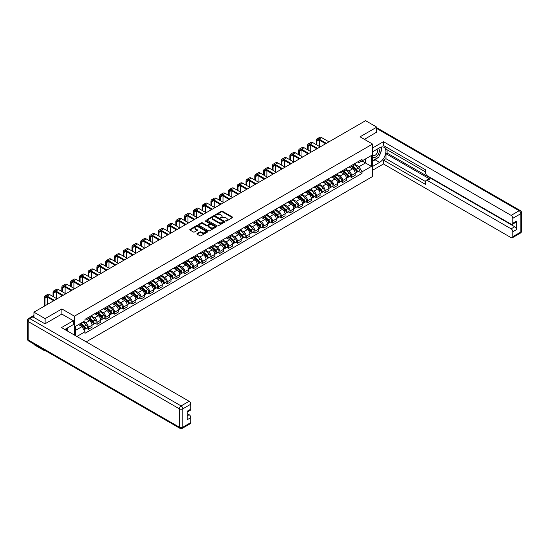 <?xml version="1.0" encoding="UTF-8"?>
<svg xmlns="http://www.w3.org/2000/svg" width="549" height="549" viewBox="0 0 549 549"><rect width="100%" height="100%" fill="white"/><g stroke="black" fill="none" stroke-linecap="round" stroke-linejoin="round"><path stroke-width="0.82" d="M225.763 221.048L226.538 221.048L232.399 217.658A0.782 0.453 0 0 0 232.399 217.02L222.462 211.283A0.782 0.453 0 0 0 221.364 211.283L215.496 214.673L215.496 215.119L217.027 214.68A2.498 1.441 0 0 1 220.561 214.68L221.391 215.16A2.498 1.441 0 0 1 222.119 216.176A2.498 1.441 0 0 1 221.391 217.198L220.629 218.083L222.16 217.644A2.498 1.441 0 0 1 225.694 217.644L226.524 218.125A2.498 1.441 0 0 1 227.252 219.14A2.498 1.441 0 0 1 226.524 220.163L225.763 221.048L225.763 220.602M197.132 233.531A0.782 0.453 0 0 0 197.132 234.169L199.918 235.775A0.782 0.453 0 0 0 201.023 235.775L207.536 232.014A0.782 0.453 0 0 0 207.536 231.376L197.599 225.639A0.782 0.453 0 0 0 196.494 225.639L189.981 229.4A0.782 0.453 0 0 0 189.981 230.038L193.351 231.98A0.782 0.453 0 0 0 194.456 231.98L197.242 230.374A0.782 0.453 0 0 0 197.242 229.736L195.574 228.775A2.086 1.208 0 0 1 194.957 227.917A2.086 1.208 0 0 1 196.247 226.806A2.086 1.208 0 0 1 198.525 227.066L205.065 230.841A2.086 1.208 0 0 1 205.676 231.699A2.086 1.208 0 0 1 204.386 232.81A2.086 1.208 0 0 1 202.114 232.55L201.023 231.918A0.782 0.453 0 0 0 199.918 231.918L197.132 233.531L197.132 234.169L199.918 232.57L199.918 231.918M74.431 316.19L61.886 308.95L45.128 318.626L33.942 312.168L365.593 120.684L376.786 127.148L360.027 136.825L372.565 144.058L74.431 316.19L74.431 335.055M217.081 225.865A0.782 0.453 0 0 0 218.186 225.865L224.699 222.105A0.782 0.453 0 0 0 224.699 221.467L214.762 215.73A0.782 0.453 0 0 0 213.664 215.73L207.151 219.49A0.782 0.453 0 0 0 207.151 220.128L217.081 225.865M205.463 221.165L206.019 221.24L206.019 220.588L216.121 226.421A0.782 0.453 0 0 1 216.121 227.06L209.601 230.82A0.782 0.453 0 0 1 208.503 230.82L198.566 225.083L201.353 223.484L201.353 222.839L198.566 224.445A0.782 0.453 0 0 0 198.566 225.083L198.566 224.445M201.353 223.484A0.782 0.453 0 0 1 202.457 223.484L202.457 222.839A0.782 0.453 0 0 0 201.353 222.839M202.457 222.839L206.486 225.165A0.782 0.453 0 0 0 207.591 225.165L209.437 224.095A0.782 0.453 0 0 0 209.437 223.457L205.244 221.034L206.019 220.588M45.128 350.502L45.128 351.092L33.942 344.628L33.942 344.045M86.207 341.855L372.565 176.524L372.565 144.058M45.128 351.092L45.642 350.797M45.128 318.626L45.128 323.725M33.942 312.168L33.942 317.459M31.622 316.759A1.592 0.92 -120 0 0 31.403 316.828A1.592 0.92 -120 0 0 31.231 316.979M376.786 132.24L376.786 127.148M351.484 165.489A3.658 2.114 60 0 1 350.722 167.129L354.434 164.988A3.658 2.114 -120 0 0 355.189 163.348M346.213 169.428L348.896 170.972A3.658 2.114 60 0 1 351.484 175.454L355.189 173.312A3.658 2.114 -120 0 0 352.609 168.831L349.946 167.301M355.189 173.312L355.189 175.296L351.484 177.437L349.699 176.407M350.722 167.129A3.658 2.114 60 0 1 348.924 166.965M351.484 175.454L351.484 177.437M342.706 170.554A3.658 2.114 60 0 1 341.952 172.194L345.664 170.053A3.658 2.114 -120 0 0 346.419 168.413M340.929 181.472L342.706 182.501L346.419 180.36L346.419 178.377A3.658 2.114 -120 0 0 343.832 173.896L341.176 172.365M341.952 172.194A3.658 2.114 60 0 1 340.154 172.029M337.443 174.493L340.119 176.037A3.658 2.114 60 0 1 342.706 180.518L342.706 182.501M333.936 175.618A3.658 2.114 60 0 1 333.181 177.258L336.894 175.117A3.658 2.114 -120 0 0 337.649 173.477M332.159 186.536L333.936 187.566L337.649 185.425L337.649 183.441A3.658 2.114 -120 0 0 335.062 178.96L332.406 177.43M333.181 177.258A3.658 2.114 60 0 1 331.376 177.094M328.673 179.557L331.349 181.101A3.658 2.114 60 0 1 333.936 185.583L333.936 187.566M325.166 180.683A3.658 2.114 60 0 1 324.404 182.323L328.117 180.182A3.658 2.114 -120 0 0 328.878 178.542M323.388 191.601L325.166 192.63L328.878 190.489L328.878 188.506A3.658 2.114 -120 0 0 326.291 184.025L323.636 182.494M324.404 182.323A3.658 2.114 60 0 1 322.606 182.158M319.895 184.622L322.579 186.166A3.658 2.114 60 0 1 325.166 190.647L325.166 192.63M316.396 185.747A3.658 2.114 60 0 1 315.634 187.387L319.346 185.246A3.658 2.114 -120 0 0 320.101 183.606M314.611 196.666L316.396 197.695L320.101 195.554L320.101 193.571A3.658 2.114 -120 0 0 317.514 189.089L314.858 187.559M315.634 187.387A3.658 2.114 60 0 1 313.836 187.223M311.125 189.686L313.808 191.23A3.658 2.114 60 0 1 316.396 195.712L316.396 197.695M307.618 190.812A3.658 2.114 60 0 1 306.864 192.452L310.576 190.311A3.658 2.114 -120 0 0 311.331 188.671M305.841 201.73L307.618 202.759L311.331 200.618L311.331 198.635A3.658 2.114 -120 0 0 308.744 194.154L306.088 192.624M306.864 192.452A3.658 2.114 60 0 1 305.059 192.287M302.355 194.751L305.031 196.295A3.658 2.114 60 0 1 307.618 200.776L307.618 202.759M298.848 195.876A3.658 2.114 60 0 1 298.093 197.516L301.799 195.375A3.658 2.114 -120 0 0 302.561 193.735M297.071 206.795L298.848 207.824L302.561 205.683L302.561 203.7A3.658 2.114 -120 0 0 299.974 199.218L297.318 197.688M298.093 197.516A3.658 2.114 60 0 1 296.288 197.352M293.585 199.815L296.261 201.359A3.658 2.114 60 0 1 298.848 205.841L298.848 207.824M290.078 200.941A3.658 2.114 60 0 1 289.316 202.581L293.029 200.44A3.658 2.114 -120 0 0 293.79 198.8M288.294 211.859L290.078 212.888L293.79 210.747L293.79 208.764A3.658 2.114 -120 0 0 291.203 204.283L288.548 202.753M289.316 202.581A3.658 2.114 60 0 1 287.518 202.416M284.807 204.88L287.491 206.424A3.658 2.114 60 0 1 290.078 210.905L290.078 212.888M281.301 206.005A3.658 2.114 60 0 1 280.546 207.646L284.258 205.504A3.658 2.114 -120 0 0 285.013 203.864M279.523 216.924L281.301 217.953L285.013 215.812L285.013 213.829A3.658 2.114 -120 0 0 282.426 209.347L279.77 207.817M280.546 207.646A3.658 2.114 60 0 1 278.748 207.481M276.037 209.944L278.72 211.489A3.658 2.114 60 0 1 281.301 215.97L281.301 217.953M272.53 211.07A3.658 2.114 60 0 1 271.776 212.71L275.488 210.569A3.658 2.114 -120 0 0 276.243 208.929M270.753 221.988L272.53 223.018L276.243 220.876L276.243 218.893A3.658 2.114 -120 0 0 273.656 214.412L271 212.882M271.776 212.71A3.658 2.114 60 0 1 269.971 212.545M267.267 215.009L269.943 216.553A3.658 2.114 60 0 1 272.53 221.034L272.53 223.018M263.76 216.134A3.658 2.114 60 0 1 263.005 217.775L266.711 215.633A3.658 2.114 -120 0 0 267.473 213.993M261.983 227.053L263.76 228.082L267.473 225.941L267.473 223.958A3.658 2.114 -120 0 0 264.886 219.476L262.23 217.946M263.005 217.775A3.658 2.114 60 0 1 261.2 217.61M258.49 220.074L261.173 221.618A3.658 2.114 60 0 1 263.76 226.099L263.76 228.082M254.99 221.199A3.658 2.114 60 0 1 254.228 222.839L257.941 220.698A3.658 2.114 -120 0 0 258.696 219.058M253.206 232.117L254.99 233.147L258.696 231.005L258.696 229.022A3.658 2.114 -120 0 0 256.115 224.541L253.453 223.011M254.228 222.839A3.658 2.114 60 0 1 252.43 222.674M249.72 225.138L252.403 226.682A3.658 2.114 60 0 1 254.99 231.163L254.99 233.147M246.213 226.263A3.658 2.114 60 0 1 245.458 227.904L249.171 225.763A3.658 2.114 -120 0 0 249.925 224.122M244.435 237.182L246.213 238.211L249.925 236.07L249.925 234.087A3.658 2.114 -120 0 0 247.338 229.606L244.682 228.075M245.458 227.904A3.658 2.114 60 0 1 243.66 227.739M240.949 230.203L243.626 231.747A3.658 2.114 60 0 1 246.213 236.228L246.213 238.211M237.442 231.328A3.658 2.114 60 0 1 236.688 232.968L240.4 230.827A3.658 2.114 -120 0 0 241.155 229.187M235.665 242.246L237.442 243.276L241.155 241.135L241.155 239.151A3.658 2.114 -120 0 0 238.568 234.67L235.912 233.14M236.688 232.968A3.658 2.114 60 0 1 234.883 232.803M232.179 235.267L234.855 236.811A3.658 2.114 60 0 1 237.442 241.292L237.442 243.276M228.672 236.393A3.658 2.114 60 0 1 227.91 238.033L231.623 235.892A3.658 2.114 -120 0 0 232.385 234.251M226.895 247.311L228.672 248.34L232.385 246.199L232.385 244.216A3.658 2.114 -120 0 0 229.798 239.735L227.142 238.204M227.91 238.033A3.658 2.114 60 0 1 226.113 237.868M223.402 240.332L226.085 241.876A3.658 2.114 60 0 1 228.672 246.357L228.672 248.34M219.902 241.457A3.658 2.114 60 0 1 219.14 243.097L222.853 240.956A3.658 2.114 -120 0 0 223.608 239.316M218.118 252.375L219.902 253.405L223.608 251.264L223.608 249.28A3.658 2.114 -120 0 0 221.021 244.799L218.365 243.269M219.14 243.097A3.658 2.114 60 0 1 217.342 242.933M214.632 245.396L217.315 246.94A3.658 2.114 60 0 1 219.902 251.421L219.902 253.405M211.125 246.522A3.658 2.114 60 0 1 210.37 248.162L214.083 246.021A3.658 2.114 -120 0 0 214.837 244.38M209.347 257.44L211.125 258.469L214.837 256.328L214.837 254.345A3.658 2.114 -120 0 0 212.25 249.864L209.594 248.333M210.37 248.162A3.658 2.114 60 0 1 208.565 247.997M205.861 250.461L208.538 252.005A3.658 2.114 60 0 1 211.125 256.486L211.125 258.469M202.355 251.586A3.658 2.114 60 0 1 201.6 253.226L205.305 251.085A3.658 2.114 -120 0 0 206.067 249.445M200.577 262.504L202.355 263.534L206.067 261.393L206.067 259.409A3.658 2.114 -120 0 0 203.48 254.928L200.824 253.398M201.6 253.226A3.658 2.114 60 0 1 199.795 253.062M197.084 255.525L199.767 257.069A3.658 2.114 60 0 1 202.355 261.55L202.355 263.534M193.584 256.651A3.658 2.114 60 0 1 192.823 258.291L196.535 256.15A3.658 2.114 -120 0 0 197.297 254.51M191.8 267.569L193.584 268.598L197.297 266.457L197.297 264.474A3.658 2.114 -120 0 0 194.71 259.993L192.054 258.462M192.823 258.291A3.658 2.114 60 0 1 191.025 258.126M188.314 260.59L190.997 262.134A3.658 2.114 60 0 1 193.584 266.615L193.584 268.598M184.807 261.715A3.658 2.114 60 0 1 184.052 263.355L187.765 261.214A3.658 2.114 -120 0 0 188.52 259.574M183.03 272.633L184.807 273.663L188.52 271.522L188.52 269.538A3.658 2.114 -120 0 0 185.933 265.057L183.277 263.527M184.052 263.355A3.658 2.114 60 0 1 182.254 263.191M179.544 265.654L182.227 267.198A3.658 2.114 60 0 1 184.807 271.68L184.807 273.663M176.037 266.78A3.658 2.114 60 0 1 175.282 268.42L178.995 266.279A3.658 2.114 -120 0 0 179.749 264.639M174.259 277.698L176.037 278.727L179.749 276.586L179.749 274.603A3.658 2.114 -120 0 0 177.162 270.122L174.507 268.591M175.282 268.42A3.658 2.114 60 0 1 173.477 268.255M170.773 270.719L173.45 272.263A3.658 2.114 60 0 1 176.037 276.744L176.037 278.727M167.267 271.844A3.658 2.114 60 0 1 166.512 273.484L170.217 271.343A3.658 2.114 -120 0 0 170.979 269.703M165.489 282.762L167.267 283.792L170.979 281.651L170.979 279.667A3.658 2.114 -120 0 0 168.392 275.186L165.736 273.656M166.512 273.484A3.658 2.114 60 0 1 164.707 273.32M161.996 275.783L164.679 277.327A3.658 2.114 60 0 1 167.267 281.809L167.267 283.792M158.496 276.909A3.658 2.114 60 0 1 157.735 278.549L161.447 276.408A3.658 2.114 -120 0 0 162.202 274.768M156.712 287.827L158.496 288.856L162.202 286.715L162.202 284.732A3.658 2.114 -120 0 0 159.622 280.251L156.959 278.72M157.735 278.549A3.658 2.114 60 0 1 155.937 278.384M153.226 280.848L155.909 282.392A3.658 2.114 60 0 1 158.496 286.873L158.496 288.856M149.719 281.973A3.658 2.114 60 0 1 148.964 283.613L152.677 281.472A3.658 2.114 -120 0 0 153.432 279.832M147.942 292.892L149.719 293.921L153.432 291.78L153.432 289.797A3.658 2.114 -120 0 0 150.845 285.315L148.189 283.785M148.964 283.613A3.658 2.114 60 0 1 147.166 283.449M144.456 285.912L147.132 287.456A3.658 2.114 60 0 1 149.719 291.938L149.719 293.921M140.949 287.038A3.658 2.114 60 0 1 140.194 288.678L143.907 286.537A3.658 2.114 -120 0 0 144.662 284.897M139.172 297.956L140.949 298.985L144.662 296.844L144.662 294.861A3.658 2.114 -120 0 0 142.074 290.38L139.419 288.849M140.194 288.678A3.658 2.114 60 0 1 138.389 288.513M135.685 290.977L138.362 292.521A3.658 2.114 60 0 1 140.949 297.002L140.949 298.985M132.179 292.102A3.658 2.114 60 0 1 131.417 293.742L135.129 291.601A3.658 2.114 -120 0 0 135.891 289.961M130.401 303.021L132.179 304.05L135.891 301.909L135.891 299.926A3.658 2.114 -120 0 0 133.304 295.444L130.648 293.914M131.417 293.742A3.658 2.114 60 0 1 129.619 293.578M126.908 296.041L129.591 297.585A3.658 2.114 60 0 1 132.179 302.067L132.179 304.05M123.408 297.167A3.658 2.114 60 0 1 122.647 298.807L126.359 296.666A3.658 2.114 -120 0 0 127.114 295.026M121.624 308.085L123.408 309.114L127.114 306.973L127.114 304.99A3.658 2.114 -120 0 0 124.527 300.509L121.871 298.979M122.647 298.807A3.658 2.114 60 0 1 120.849 298.642M118.138 301.106L120.821 302.65A3.658 2.114 60 0 1 123.408 307.131L123.408 309.114M114.631 302.231A3.658 2.114 60 0 1 113.876 303.872L117.589 301.73A3.658 2.114 -120 0 0 118.344 300.09M112.854 313.15L114.631 314.179L118.344 312.038L118.344 310.055A3.658 2.114 -120 0 0 115.757 305.573L113.101 304.043M113.876 303.872A3.658 2.114 60 0 1 112.071 303.707M109.368 306.17L112.044 307.714A3.658 2.114 60 0 1 114.631 312.196L114.631 314.179M105.861 307.296A3.658 2.114 60 0 1 105.106 308.936L108.812 306.795A3.658 2.114 -120 0 0 109.574 305.155M104.084 318.214L105.861 319.243L109.574 317.102L109.574 315.119A3.658 2.114 -120 0 0 106.986 310.638L104.331 309.108M105.106 308.936A3.658 2.114 60 0 1 103.301 308.771M100.591 311.235L103.274 312.779A3.658 2.114 60 0 1 105.861 317.26L105.861 319.243M97.091 312.36A3.658 2.114 60 0 1 96.329 314.001L100.042 311.859A3.658 2.114 -120 0 0 100.803 310.219M95.306 323.279L97.091 324.308L100.803 322.167L100.803 320.184A3.658 2.114 -120 0 0 98.216 315.702L95.56 314.172M96.329 314.001A3.658 2.114 60 0 1 94.531 313.836M91.82 316.299L94.503 317.844A3.658 2.114 60 0 1 97.091 322.325L97.091 324.308M88.314 317.425A3.658 2.114 60 0 1 87.559 319.065L91.271 316.924A3.658 2.114 -120 0 0 92.026 315.284M86.536 328.343L88.314 329.373L92.026 327.231L92.026 325.248A3.658 2.114 -120 0 0 89.439 320.767L86.783 319.237M87.559 319.065A3.658 2.114 60 0 1 85.761 318.9M83.592 321.68L85.733 322.908A3.658 2.114 60 0 1 88.314 327.389L88.314 329.373M357.694 161.9L359.019 162.662L371.447 155.491L365.483 158.929L365.483 162.957L359.019 166.69L354.983 164.364M75.549 335.7L75.549 326.319L84.999 320.863L84.999 319.34L361.997 159.416L361.997 160.946L371.447 166.395L361.997 171.851L359.019 166.69M371.447 155.491L371.447 166.395M75.549 330.347L82.021 326.614L84.999 331.774L84.999 333.298L361.997 173.374L361.997 171.851M84.999 331.774L76.874 336.468M61.886 308.95L61.886 314.11M82.021 326.614L78.534 324.596M358.476 171.343L361.997 173.374M225.982 221.123L226.524 220.808A2.498 1.441 0 0 0 227.252 219.792L227.252 219.14M222.119 216.176L222.119 216.828A2.498 1.441 0 0 1 221.391 217.843L220.849 218.159M232.392 217.665L222.462 211.935A0.782 0.453 0 0 0 221.364 211.935L215.716 215.194M224.692 222.112L214.762 216.381A0.782 0.453 0 0 0 213.664 216.381L207.158 220.135M223.319 222.009L223.319 221.563L214.597 216.526L213.026 216.992A2.498 1.441 0 0 0 212.298 218.008A2.498 1.441 0 0 0 213.026 219.03L218.989 222.469A2.498 1.441 0 0 0 222.523 222.469L223.319 222.009L223.319 222.661L223.477 221.789M212.298 218.008L212.298 218.66A2.498 1.441 0 0 0 213.026 219.675L213.026 219.03M223.319 222.661L222.523 223.12A2.498 1.441 0 0 1 218.989 223.12L213.026 219.675M202.457 223.484L206.486 225.811A0.782 0.453 0 0 0 207.591 225.811L209.437 224.747A0.782 0.453 0 0 0 209.67 224.424L209.67 223.779M206.019 221.24L216.107 227.066M210.665 227.581A2.086 1.208 0 0 0 212.943 227.842A2.086 1.208 0 0 0 214.234 226.723A2.086 1.208 0 0 0 213.623 225.872L211.317 224.541A0.782 0.453 0 0 0 210.212 224.541L208.359 225.612A0.782 0.453 0 0 0 208.359 226.25L210.665 227.581L210.665 228.226A2.086 1.208 0 0 0 212.943 228.487A2.086 1.208 0 0 0 214.234 227.375L214.234 226.723M208.133 225.927L208.133 226.579A0.782 0.453 0 0 0 208.359 226.895L208.359 226.25M210.665 228.226L208.359 226.895M205.676 231.699L205.676 232.344A2.086 1.208 0 0 1 204.386 233.462A2.086 1.208 0 0 1 202.114 233.201L201.023 232.57A0.782 0.453 0 0 0 199.918 232.57M194.957 227.917L194.957 228.569A2.086 1.208 0 0 0 195.574 229.42L195.574 228.775M197.242 229.736L197.242 230.374L195.574 229.42M207.536 231.376L207.536 232.014L197.599 226.291A0.782 0.453 0 0 0 196.494 226.291L189.995 230.045L189.981 229.4M351.737 166.546L355.313 169.737A1.99 1.146 60 0 1 355.93 172.811L355.189 173.237M351.827 166.628L353.515 167.603M352.094 166.34L356.075 169.888A0.954 0.549 60 0 1 356.37 171.363A0.954 0.549 60 0 1 356.287 171.398M352.691 165.997L356.267 169.181A1.99 1.146 60 0 1 356.891 172.256A1.99 1.146 60 0 1 356.287 172.324M354.681 164.796L358.291 168.015A1.99 1.146 60 0 1 358.916 171.089L356.891 172.256M316.924 145.018L316.924 141.155A2.985 1.722 60 0 1 317.542 139.789A2.985 1.722 60 0 1 319.038 139.94L325.639 143.756M328.961 141.834L321.625 137.6A4.015 2.32 -120 0 0 319.614 137.401L317.027 138.897A4.015 2.32 -120 0 0 316.197 140.736L316.197 144.6M326.374 143.33L319.038 139.096A4.015 2.32 -120 0 0 317.027 138.897M316.197 148.429L316.197 149.204M319.511 146.514L319.511 140.215M342.96 171.611L346.536 174.802A1.99 1.146 60 0 1 347.16 177.876L346.419 178.301M343.056 171.693L344.738 172.667M343.324 171.405L347.304 174.953A0.954 0.549 60 0 1 347.599 176.428A0.954 0.549 60 0 1 347.51 176.462M343.921 171.062L347.496 174.246A1.99 1.146 60 0 1 348.114 177.32A1.99 1.146 60 0 1 347.517 177.389M345.911 169.861L349.521 173.079A1.99 1.146 60 0 1 350.138 176.154L348.114 177.32M334.19 176.675L337.765 179.866A1.99 1.146 60 0 1 338.39 182.941L337.649 183.366M334.286 176.757L335.967 177.732M334.554 176.469L338.527 180.017A0.954 0.549 60 0 1 338.829 181.493A0.954 0.549 60 0 1 338.74 181.527M335.144 176.126L338.719 179.31A1.99 1.146 60 0 1 339.344 182.385A1.99 1.146 60 0 1 338.747 182.453M337.141 174.925L340.744 178.144A1.99 1.146 60 0 1 341.368 181.218L339.344 182.385M372.565 151.819L379.599 147.763A8.949 5.167 120 0 1 384.074 147.317A8.949 5.167 120 0 1 385.439 154.489A8.949 5.167 120 0 1 379.599 162.374L372.565 166.429M372.565 170.259L383.476 163.966L383.476 160.13L425.653 184.478L425.653 181.431A2.388 1.379 -120 0 1 426.148 180.34A2.388 1.379 -120 0 1 427.335 180.456L511.126 228.83L514.722 226.751A2.388 1.379 60 0 1 516.41 229.674L516.41 221.165A2.388 1.379 60 0 1 515.916 222.256L512.313 224.335A2.388 1.379 -120 0 0 512.807 223.244L512.807 218.31A2.388 1.379 -120 0 0 511.126 215.386L519.162 210.747L376.786 128.541M387.079 149.74L387.079 153.054L385.954 153.706L385.954 158.702L383.476 160.13M385.954 146.954L385.954 149.095L425.653 172.015M512.313 224.335A2.388 1.379 -120 0 1 511.126 224.218L427.335 175.845A2.388 1.379 -120 0 1 425.653 172.921L425.653 169.867L383.476 145.519L383.476 141.69L511.126 215.386M372.565 147.99L383.476 141.69M383.476 163.966L511.126 237.655A2.388 1.379 -120 0 0 512.313 237.779A2.388 1.379 -120 0 0 512.807 236.681L512.807 231.747A2.388 1.379 -120 0 0 511.126 228.83M376.786 132.048L364.44 139.371M385.954 153.706L429.812 179.029L427.335 180.456M387.079 153.054L514.722 226.751M385.954 158.702L425.653 181.623M426.148 180.34L428.618 178.905A2.388 1.379 60 0 1 429.812 179.029M372.565 161.303L375.152 159.807A8.949 5.167 120 0 0 377.637 157.789M379.407 155.449A8.949 5.167 120 0 0 381.335 150.488M381.48 148.882A8.949 5.167 120 0 0 381.26 147.057M32.871 316.842L29.838 318.592A2.388 1.379 -120 0 0 28.644 318.475L31.677 316.725A2.388 1.379 60 0 1 32.871 316.842L44.963 323.821L61.831 314.083L73.36 320.733L73.36 324.569L65.372 329.18A8.949 5.167 120 0 0 64.837 329.517M73.36 320.733L61.495 327.588L189.137 401.285A2.388 1.379 60 0 1 190.826 404.201L190.826 409.135A2.388 1.379 60 0 1 190.331 410.233L187.23 412.024M67.232 330.258L67.232 328.103M187.23 415.826L189.137 414.721A2.388 1.379 60 0 1 190.826 417.645L190.826 422.579A2.388 1.379 60 0 1 190.331 423.67L182.289 428.316A2.388 1.379 -120 0 0 182.783 427.225L190.826 422.579M190.826 409.135L187.23 411.215L187.23 419.724L190.826 417.645M189.137 414.721L187.23 413.617M372.565 156.788A5.167 2.985 120 0 0 376.676 156.341A5.167 2.985 120 0 0 379.373 150.714A5.167 2.985 120 0 0 378.433 148.436M373.004 151.572A5.167 2.985 120 0 0 372.565 152.505M372.565 154.228A3.541 2.045 120 0 0 373.279 155.504A3.541 2.045 120 0 0 376.01 154.557A3.541 2.045 120 0 0 377.554 150.996A3.541 2.045 120 0 0 376.82 149.376A3.541 2.045 120 0 0 376.813 149.369M373.293 151.4A3.541 2.045 120 0 0 372.565 153.521M380.409 147.358L381.788 149.321L378.755 157.144L372.682 160.651M66.155 328.727L67.452 331.026M308.154 150.083L308.154 146.219A2.985 1.722 60 0 1 308.771 144.854A2.985 1.722 60 0 1 310.26 145.005L316.869 148.82M320.191 146.899L312.848 142.665A4.015 2.32 -120 0 0 310.844 142.465L308.257 143.962A4.015 2.32 -120 0 0 307.426 145.801L307.426 149.664M317.603 148.395L310.26 144.161A4.015 2.32 -120 0 0 308.257 143.962M307.426 153.494L307.426 154.269M310.741 151.579L310.741 145.279M299.383 155.147L299.383 151.284A2.985 1.722 60 0 1 300.001 149.918A2.985 1.722 60 0 1 301.49 150.069L308.099 153.885M311.413 151.963L304.077 147.729A4.015 2.32 -120 0 0 302.067 147.53L299.486 149.026A4.015 2.32 -120 0 0 298.649 150.865L298.649 154.729M308.826 153.459L301.49 149.225A4.015 2.32 -120 0 0 299.486 149.026M298.649 158.558L298.649 159.334M301.971 156.643L301.971 150.344M325.42 181.74L328.995 184.931A1.99 1.146 60 0 1 329.62 188.005L328.878 188.431M325.516 181.822L327.197 182.796M325.777 181.534L329.757 185.082A0.954 0.549 60 0 1 330.059 186.557A0.954 0.549 60 0 1 329.97 186.591M326.374 181.191L329.949 184.375A1.99 1.146 60 0 1 330.573 187.449A1.99 1.146 60 0 1 329.97 187.518M328.371 179.99L331.973 183.208A1.99 1.146 60 0 1 332.598 186.283L330.573 187.449M316.649 186.804L320.218 189.995A1.99 1.146 60 0 1 320.842 193.07L320.101 193.495M316.739 186.886L318.427 187.861M317.006 186.598L320.987 190.146A0.954 0.549 60 0 1 321.282 191.622A0.954 0.549 60 0 1 321.199 191.656M317.603 186.255L321.179 189.439A1.99 1.146 60 0 1 321.803 192.514A1.99 1.146 60 0 1 321.199 192.582M319.593 185.054L323.203 188.273A1.99 1.146 60 0 1 323.828 191.347L321.803 192.514M307.872 191.869L311.448 195.06A1.99 1.146 60 0 1 312.072 198.134L311.331 198.56M307.968 191.951L309.65 192.925M308.236 191.663L312.209 195.211A0.954 0.549 60 0 1 312.511 196.686A0.954 0.549 60 0 1 312.422 196.72M308.833 191.32L312.402 194.504A1.99 1.146 60 0 1 313.026 197.578A1.99 1.146 60 0 1 312.429 197.647M310.823 190.119L314.426 193.337A1.99 1.146 60 0 1 315.051 196.412L313.026 197.578M290.613 160.212L290.613 156.348A2.985 1.722 60 0 1 291.231 154.983A2.985 1.722 60 0 1 292.72 155.134L299.329 158.949M302.643 157.028L295.307 152.794A4.015 2.32 -120 0 0 293.296 152.595L290.709 154.091A4.015 2.32 -120 0 0 289.879 155.93L289.879 159.793M300.056 158.524L292.72 154.29A4.015 2.32 -120 0 0 290.709 154.091M289.879 163.623L289.879 164.398M293.2 161.708L293.2 155.408M281.836 165.276L281.836 161.413A2.985 1.722 60 0 1 282.454 160.047A2.985 1.722 60 0 1 283.95 160.198L290.551 164.014M293.873 162.092L286.537 157.858A4.015 2.32 -120 0 0 284.526 157.659L281.939 159.155A4.015 2.32 -120 0 0 281.109 160.994L281.109 164.858M291.286 163.588L283.95 159.354A4.015 2.32 -120 0 0 281.939 159.155M281.109 168.687L281.109 169.463M284.423 166.772L284.423 160.473M273.066 170.341L273.066 166.477A2.985 1.722 60 0 1 273.683 165.112A2.985 1.722 60 0 1 275.173 165.263L281.781 169.078M285.103 167.157L277.76 162.923A4.015 2.32 -120 0 0 275.756 162.724L273.169 164.22A4.015 2.32 -120 0 0 272.338 166.059L272.338 169.922M282.515 168.653L275.173 164.419A4.015 2.32 -120 0 0 273.169 164.22M272.338 173.752L272.338 174.527M275.653 171.837L275.653 165.537M299.102 196.933L302.677 200.124A1.99 1.146 60 0 1 303.302 203.199L302.561 203.624M299.198 197.016L300.879 197.99M299.466 196.727L303.439 200.275A0.954 0.549 60 0 1 303.741 201.751A0.954 0.549 60 0 1 303.652 201.785M300.056 196.384L303.631 199.568A1.99 1.146 60 0 1 304.256 202.643A1.99 1.146 60 0 1 303.659 202.711M302.053 195.183L305.656 198.402A1.99 1.146 60 0 1 306.28 201.476L304.256 202.643M264.295 175.405L264.295 171.542A2.985 1.722 60 0 1 264.913 170.176A2.985 1.722 60 0 1 266.402 170.327L273.011 174.143M276.325 172.221L268.989 167.987A4.015 2.32 -120 0 0 266.979 167.788L264.392 169.284A4.015 2.32 -120 0 0 263.561 171.123L263.561 174.987M273.738 173.717L266.402 169.483A4.015 2.32 -120 0 0 264.392 169.284M263.561 178.816L263.561 179.592M266.883 176.902L266.883 170.602M290.332 201.998L293.907 205.189A1.99 1.146 60 0 1 294.532 208.263L293.784 208.689M290.428 202.08L292.109 203.055M290.689 201.792L294.669 205.34A0.954 0.549 60 0 1 294.971 206.815A0.954 0.549 60 0 1 294.882 206.849M291.286 201.449L294.861 204.633A1.99 1.146 60 0 1 295.486 207.707A1.99 1.146 60 0 1 294.882 207.776M293.276 200.248L296.885 203.466A1.99 1.146 60 0 1 297.51 206.541L295.486 207.707M255.525 180.47L255.525 176.606A2.985 1.722 60 0 1 256.143 175.241A2.985 1.722 60 0 1 257.632 175.392L264.241 179.207M267.555 177.286L260.219 173.052A4.015 2.32 -120 0 0 258.208 172.853L255.621 174.349A4.015 2.32 -120 0 0 254.791 176.188L254.791 180.051M264.968 178.782L257.632 174.548A4.015 2.32 -120 0 0 255.621 174.349M254.791 183.881L254.791 184.656M258.105 181.966L258.105 175.666M281.555 207.062L285.13 210.253A1.99 1.146 60 0 1 285.755 213.328L285.013 213.753M281.651 207.145L283.332 208.119M281.918 206.856L285.899 210.404A0.954 0.549 60 0 1 286.194 211.88A0.954 0.549 60 0 1 286.111 211.914M282.515 206.513L286.091 209.697A1.99 1.146 60 0 1 286.715 212.772A1.99 1.146 60 0 1 286.111 212.84M284.506 205.312L288.115 208.531A1.99 1.146 60 0 1 288.74 211.605L286.715 212.772M246.748 185.535L246.748 181.671A2.985 1.722 60 0 1 247.366 180.305A2.985 1.722 60 0 1 248.862 180.456L255.463 184.272M258.785 182.35L251.442 178.116A4.015 2.32 -120 0 0 249.438 177.917L246.851 179.413A4.015 2.32 -120 0 0 246.021 181.252L246.021 185.116M256.198 183.846L248.862 179.612A4.015 2.32 -120 0 0 246.851 179.413M246.021 188.945L246.021 189.721M249.335 187.031L249.335 180.731M272.784 212.127L276.36 215.318A1.99 1.146 60 0 1 276.984 218.392L276.243 218.818M272.88 212.209L274.562 213.184M273.148 211.921L277.121 215.469A0.954 0.549 60 0 1 277.423 216.944A0.954 0.549 60 0 1 277.334 216.979M273.738 211.578L277.314 214.762A1.99 1.146 60 0 1 277.938 217.836A1.99 1.146 60 0 1 277.341 217.905M275.735 210.377L279.338 213.595A1.99 1.146 60 0 1 279.963 216.67L277.938 217.836M237.978 190.599L237.978 186.735A2.985 1.722 60 0 1 238.595 185.37A2.985 1.722 60 0 1 240.085 185.521L246.693 189.336M250.008 187.415L242.672 183.181A4.015 2.32 -120 0 0 240.668 182.982L238.081 184.478A4.015 2.32 -120 0 0 237.243 186.317L237.243 190.18M247.427 188.911L240.085 184.677A4.015 2.32 -120 0 0 238.081 184.478M237.243 194.01L237.243 194.785M240.565 192.095L240.565 185.795M264.014 217.191L267.589 220.382A1.99 1.146 60 0 1 268.214 223.457L267.473 223.882M264.11 217.274L265.791 218.248M264.371 216.985L268.351 220.533A0.954 0.549 60 0 1 268.653 222.009A0.954 0.549 60 0 1 268.564 222.043M264.968 216.642L268.543 219.826A1.99 1.146 60 0 1 269.168 222.901A1.99 1.146 60 0 1 268.571 222.969M266.965 215.441L270.568 218.66A1.99 1.146 60 0 1 271.192 221.734L269.168 222.901M255.244 222.256L258.819 225.447A1.99 1.146 60 0 1 259.437 228.521L258.696 228.947M255.333 222.338L257.021 223.313M255.601 222.05L259.581 225.598A0.954 0.549 60 0 1 259.876 227.073A0.954 0.549 60 0 1 259.794 227.108M256.198 221.707L259.773 224.891A1.99 1.146 60 0 1 260.398 227.965A1.99 1.146 60 0 1 259.794 228.034M258.188 220.506L261.798 223.724A1.99 1.146 60 0 1 262.422 226.799L260.398 227.965M246.467 227.32L250.042 230.511A1.99 1.146 60 0 1 250.667 233.586L249.925 234.011M246.563 227.403L248.244 228.377M246.83 227.114L250.804 230.662A0.954 0.549 60 0 1 251.106 232.138A0.954 0.549 60 0 1 251.017 232.172M247.427 226.771L251.003 229.956A1.99 1.146 60 0 1 251.62 233.03A1.99 1.146 60 0 1 251.023 233.099M249.418 225.57L253.027 228.789A1.99 1.146 60 0 1 253.645 231.863L251.62 233.03M237.696 232.385L241.272 235.576A1.99 1.146 60 0 1 241.896 238.65L241.155 239.076M237.792 232.467L239.474 233.442M238.06 232.179L242.034 235.727A0.954 0.549 60 0 1 242.335 237.202A0.954 0.549 60 0 1 242.246 237.237M238.65 231.836L242.226 235.02A1.99 1.146 60 0 1 242.85 238.094A1.99 1.146 60 0 1 242.253 238.163M240.647 230.635L244.25 233.853A1.99 1.146 60 0 1 244.875 236.928L242.85 238.094M228.926 237.449L232.502 240.64A1.99 1.146 60 0 1 233.126 243.715L232.385 244.14M229.022 237.532L230.704 238.506M229.283 237.243L233.263 240.791A0.954 0.549 60 0 1 233.565 242.267A0.954 0.549 60 0 1 233.476 242.301M229.88 236.9L233.455 240.085A1.99 1.146 60 0 1 234.08 243.159A1.99 1.146 60 0 1 233.476 243.228M231.877 235.699L235.48 238.918A1.99 1.146 60 0 1 236.104 241.992L234.08 243.159M220.156 242.514L223.724 245.705A1.99 1.146 60 0 1 224.349 248.779L223.608 249.205M220.245 242.596L221.933 243.571M220.513 242.308L224.493 245.856A0.954 0.549 60 0 1 224.788 247.331A0.954 0.549 60 0 1 224.706 247.366M221.11 241.965L224.685 245.149A1.99 1.146 60 0 1 225.31 248.223A1.99 1.146 60 0 1 224.706 248.292M223.1 240.764L226.71 243.982A1.99 1.146 60 0 1 227.334 247.057L225.31 248.223M229.208 195.664L229.208 191.8A2.985 1.722 60 0 1 229.825 190.434A2.985 1.722 60 0 1 231.314 190.585L237.923 194.401M241.237 192.479L233.901 188.245A4.015 2.32 -120 0 0 231.891 188.046L229.304 189.542A4.015 2.32 -120 0 0 228.473 191.381L228.473 195.245M238.65 193.975L231.314 189.741A4.015 2.32 -120 0 0 229.304 189.542M228.473 199.074L228.473 199.85M231.795 197.16L231.795 190.86M220.43 200.728L220.43 196.865A2.985 1.722 60 0 1 221.048 195.499A2.985 1.722 60 0 1 222.544 195.65L229.146 199.465M232.467 197.544L225.131 193.31A4.015 2.32 -120 0 0 223.12 193.111L220.533 194.607A4.015 2.32 -120 0 0 219.703 196.446L219.703 200.31M229.88 199.04L222.544 194.806A4.015 2.32 -120 0 0 220.533 194.607M219.703 204.139L219.703 204.914M223.018 202.224L223.018 195.924M211.66 205.793L211.66 201.929A2.985 1.722 60 0 1 212.278 200.563A2.985 1.722 60 0 1 213.767 200.714L220.375 204.53M223.697 202.608L216.354 198.374A4.015 2.32 -120 0 0 214.35 198.175L211.763 199.671A4.015 2.32 -120 0 0 210.933 201.51L210.933 205.374M221.11 204.104L213.767 199.87A4.015 2.32 -120 0 0 211.763 199.671M210.933 209.203L210.933 209.979M214.247 207.289L214.247 200.989M202.89 210.857L202.89 206.994A2.985 1.722 60 0 1 203.507 205.628A2.985 1.722 60 0 1 204.997 205.779L211.605 209.594M214.92 207.673L207.584 203.439A4.015 2.32 -120 0 0 205.573 203.24L202.993 204.736A4.015 2.32 -120 0 0 202.156 206.575L202.156 210.439M212.333 209.169L204.997 204.935A4.015 2.32 -120 0 0 202.993 204.736M202.156 214.268L202.156 215.043M205.477 212.353L205.477 206.053M194.12 215.922L194.12 212.058A2.985 1.722 60 0 1 194.737 210.692A2.985 1.722 60 0 1 196.226 210.843L202.835 214.659M206.149 212.738L198.813 208.503A4.015 2.32 -120 0 0 196.803 208.304L194.216 209.8A4.015 2.32 -120 0 0 193.385 211.639L193.385 215.503M203.562 214.234L196.226 209.999A4.015 2.32 -120 0 0 194.216 209.8M193.385 219.332L193.385 220.108M196.707 217.418L196.707 211.118M185.342 220.986L185.342 217.123A2.985 1.722 60 0 1 185.96 215.757A2.985 1.722 60 0 1 187.456 215.908L194.058 219.724M197.379 217.802L190.043 213.568A4.015 2.32 -120 0 0 188.032 213.369L185.445 214.865A4.015 2.32 -120 0 0 184.615 216.704L184.615 220.568M194.792 219.298L187.456 215.064A4.015 2.32 -120 0 0 185.445 214.865M184.615 224.397L184.615 225.172M187.93 222.482L187.93 216.182M211.379 247.578L214.954 250.769A1.99 1.146 60 0 1 215.579 253.844L214.837 254.269M211.475 247.661L213.156 248.635M211.742 247.373L215.716 250.92A0.954 0.549 60 0 1 216.018 252.396A0.954 0.549 60 0 1 215.929 252.43M212.339 247.029L215.908 250.214A1.99 1.146 60 0 1 216.532 253.288A1.99 1.146 60 0 1 215.935 253.357M214.33 245.828L217.932 249.047A1.99 1.146 60 0 1 218.557 252.121L216.532 253.288M176.572 226.051L176.572 222.187A2.985 1.722 60 0 1 177.19 220.822A2.985 1.722 60 0 1 178.679 220.972L185.287 224.788M188.609 222.873L181.266 218.632A4.015 2.32 -120 0 0 179.262 218.433L176.675 219.929A4.015 2.32 -120 0 0 175.845 221.769L175.845 225.632M186.022 224.363L178.679 220.128A4.015 2.32 -120 0 0 176.675 219.929M175.845 229.461L175.845 230.237M179.159 227.547L179.159 221.247M202.608 252.643L206.184 255.834A1.99 1.146 60 0 1 206.808 258.908L206.067 259.334M202.705 252.725L204.386 253.7M202.972 252.437L206.946 255.985A0.954 0.549 60 0 1 207.248 257.46A0.954 0.549 60 0 1 207.158 257.495M203.562 252.094L207.138 255.278A1.99 1.146 60 0 1 207.762 258.353A1.99 1.146 60 0 1 207.165 258.421M205.559 250.893L209.162 254.112A1.99 1.146 60 0 1 209.787 257.186L207.762 258.353M167.802 231.115L167.802 227.252A2.985 1.722 60 0 1 168.419 225.886A2.985 1.722 60 0 1 169.909 226.037L176.517 229.853M179.832 227.938L172.496 223.697A4.015 2.32 -120 0 0 170.485 223.498L167.898 224.994A4.015 2.32 -120 0 0 167.068 226.833L167.068 230.697M177.245 229.427L169.909 225.193A4.015 2.32 -120 0 0 167.898 224.994M167.068 234.526L167.068 235.301M170.389 232.611L170.389 226.312M193.838 257.707L197.414 260.899A1.99 1.146 60 0 1 198.038 263.973L197.29 264.398M193.934 257.79L195.616 258.764M194.195 257.502L198.175 261.049A0.954 0.549 60 0 1 198.477 262.525A0.954 0.549 60 0 1 198.388 262.559M194.792 257.158L198.367 260.343A1.99 1.146 60 0 1 198.992 263.417A1.99 1.146 60 0 1 198.388 263.486M196.782 255.958L200.392 259.176A1.99 1.146 60 0 1 201.016 262.25L198.992 263.417M159.025 236.18L159.025 232.316A2.985 1.722 60 0 1 159.642 230.951A2.985 1.722 60 0 1 161.138 231.102L167.747 234.917M171.062 233.002L163.726 228.761A4.015 2.32 -120 0 0 161.715 228.562L159.128 230.058A4.015 2.32 -120 0 0 158.297 231.898L158.297 235.761M168.474 234.492L161.138 230.257A4.015 2.32 -120 0 0 159.128 230.058M158.297 239.59L158.297 240.366M161.612 237.676L161.612 231.376M185.061 262.772L188.636 265.963A1.99 1.146 60 0 1 189.261 269.037L188.52 269.463M185.157 262.854L186.838 263.829M185.425 262.566L189.405 266.114A0.954 0.549 60 0 1 189.7 267.589A0.954 0.549 60 0 1 189.618 267.624M186.022 262.223L189.597 265.407A1.99 1.146 60 0 1 190.222 268.482A1.99 1.146 60 0 1 189.618 268.55M188.012 261.022L191.622 264.241A1.99 1.146 60 0 1 192.246 267.315L190.222 268.482M150.254 241.244L150.254 237.381A2.985 1.722 60 0 1 150.872 236.015A2.985 1.722 60 0 1 152.368 236.166L158.97 239.982M162.291 238.067L154.948 233.826A4.015 2.32 -120 0 0 152.945 233.627L150.357 235.123A4.015 2.32 -120 0 0 149.527 236.962L149.527 240.826M159.704 239.556L152.368 235.322A4.015 2.32 -120 0 0 150.357 235.123M149.527 244.655L149.527 245.43M152.842 242.74L152.842 236.441M176.291 267.837L179.866 271.028A1.99 1.146 60 0 1 180.491 274.102L179.749 274.527M176.387 267.919L178.068 268.893M176.654 267.631L180.628 271.179A0.954 0.549 60 0 1 180.93 272.654A0.954 0.549 60 0 1 180.841 272.688M177.245 267.288L180.82 270.472A1.99 1.146 60 0 1 181.445 273.546A1.99 1.146 60 0 1 180.847 273.615M179.242 266.087L182.844 269.305A1.99 1.146 60 0 1 183.469 272.379L181.445 273.546M141.484 246.309L141.484 242.445A2.985 1.722 60 0 1 142.102 241.08A2.985 1.722 60 0 1 143.591 241.231L150.2 245.046M153.514 243.132L146.178 238.89A4.015 2.32 -120 0 0 144.174 238.691L141.587 240.188A4.015 2.32 -120 0 0 140.75 242.027L140.75 245.89M150.934 244.621L143.591 240.387A4.015 2.32 -120 0 0 141.587 240.188M140.75 249.72L140.75 250.495M144.071 247.805L144.071 241.505M167.52 272.901L171.096 276.092A1.99 1.146 60 0 1 171.72 279.167L170.979 279.592M167.617 272.983L169.298 273.958M167.877 272.695L171.858 276.243A0.954 0.549 60 0 1 172.16 277.719A0.954 0.549 60 0 1 172.07 277.753M168.474 272.352L172.05 275.543A1.99 1.146 60 0 1 172.674 278.611A1.99 1.146 60 0 1 172.077 278.679M170.471 271.151L174.074 274.37A1.99 1.146 60 0 1 174.699 277.444L172.674 278.611M132.714 251.373L132.714 247.51A2.985 1.722 60 0 1 133.332 246.144A2.985 1.722 60 0 1 134.821 246.295L141.429 250.111M144.744 248.196L137.408 243.955A4.015 2.32 -120 0 0 135.397 243.756L132.81 245.252A4.015 2.32 -120 0 0 131.98 247.091L131.98 250.955M142.157 249.685L134.821 245.451A4.015 2.32 -120 0 0 132.81 245.252M131.98 254.784L131.98 255.559M135.301 252.869L135.301 246.57M158.75 277.966L162.319 281.157A1.99 1.146 60 0 1 162.943 284.231L162.202 284.656M158.839 278.048L160.528 279.022M159.107 277.76L163.087 281.308A0.954 0.549 60 0 1 163.382 282.783A0.954 0.549 60 0 1 163.3 282.817M159.704 277.417L163.279 280.608A1.99 1.146 60 0 1 163.904 283.675A1.99 1.146 60 0 1 163.3 283.744M161.694 276.216L165.304 279.434A1.99 1.146 60 0 1 165.928 282.509L163.904 283.675M123.937 256.438L123.937 252.574A2.985 1.722 60 0 1 124.554 251.209A2.985 1.722 60 0 1 126.05 251.36L132.652 255.175M135.974 253.261L128.638 249.02A4.015 2.32 -120 0 0 126.627 248.821L124.04 250.317A4.015 2.32 -120 0 0 123.209 252.156L123.209 256.019M133.386 254.75L126.05 250.516A4.015 2.32 -120 0 0 124.04 250.317M123.209 259.849L123.209 260.624M126.524 257.934L126.524 251.634M149.973 283.03L153.548 286.221A1.99 1.146 60 0 1 154.173 289.296L153.432 289.721M150.069 283.112L151.75 284.087M150.337 282.824L154.31 286.372A0.954 0.549 60 0 1 154.612 287.848A0.954 0.549 60 0 1 154.523 287.882M150.934 282.481L154.509 285.672A1.99 1.146 60 0 1 155.127 288.74A1.99 1.146 60 0 1 154.53 288.808M152.924 281.28L156.534 284.499A1.99 1.146 60 0 1 157.151 287.573L155.127 288.74M115.166 261.502L115.166 257.639A2.985 1.722 60 0 1 115.784 256.273A2.985 1.722 60 0 1 117.273 256.424L123.882 260.24M127.203 258.325L119.86 254.084A4.015 2.32 -120 0 0 117.857 253.885L115.269 255.381A4.015 2.32 -120 0 0 114.439 257.22L114.439 261.084M124.616 259.814L117.273 255.58A4.015 2.32 -120 0 0 115.269 255.381M114.439 264.913L114.439 265.689M117.754 262.998L117.754 256.699M141.203 288.095L144.778 291.286A1.99 1.146 60 0 1 145.403 294.36L144.662 294.786M141.299 288.177L142.98 289.151M141.567 287.889L145.54 291.437A0.954 0.549 60 0 1 145.842 292.912A0.954 0.549 60 0 1 145.753 292.946M142.157 287.546L145.732 290.737A1.99 1.146 60 0 1 146.357 293.804A1.99 1.146 60 0 1 145.76 293.873M144.154 286.345L147.756 289.563A1.99 1.146 60 0 1 148.381 292.638L146.357 293.804M106.396 266.567L106.396 262.703A2.985 1.722 60 0 1 107.014 261.338A2.985 1.722 60 0 1 108.503 261.489L115.112 265.304M118.426 263.39L111.09 259.149A4.015 2.32 -120 0 0 109.079 258.95L106.499 260.446A4.015 2.32 -120 0 0 105.662 262.285L105.662 266.148M115.839 264.879L108.503 260.645A4.015 2.32 -120 0 0 106.499 260.446M105.662 269.978L105.662 270.753M108.983 268.063L108.983 261.763M132.433 293.159L136.008 296.35A1.99 1.146 60 0 1 136.632 299.425L135.891 299.85M132.529 293.241L134.21 294.216M132.789 292.953L136.77 296.501A0.954 0.549 60 0 1 137.072 297.977A0.954 0.549 60 0 1 136.982 298.011M133.386 292.61L136.962 295.801A1.99 1.146 60 0 1 137.586 298.869A1.99 1.146 60 0 1 136.982 298.937M135.383 291.409L138.986 294.628A1.99 1.146 60 0 1 139.611 297.702L137.586 298.869M97.626 271.631L97.626 267.768A2.985 1.722 60 0 1 98.244 266.402A2.985 1.722 60 0 1 99.733 266.553L106.341 270.369M109.656 268.454L102.32 264.213A4.015 2.32 -120 0 0 100.309 264.014L97.722 265.51A4.015 2.32 -120 0 0 96.892 267.349L96.892 271.213M107.069 269.943L99.733 265.709A4.015 2.32 -120 0 0 97.722 265.51M96.892 275.042L96.892 275.818M100.213 273.127L100.213 266.828M123.662 298.224L127.231 301.415A1.99 1.146 60 0 1 127.855 304.489L127.114 304.915M123.751 298.306L125.44 299.28M124.019 298.018L127.999 301.566A0.954 0.549 60 0 1 128.294 303.041A0.954 0.549 60 0 1 128.212 303.075M124.616 297.675L128.192 300.866A1.99 1.146 60 0 1 128.816 303.933A1.99 1.146 60 0 1 128.212 304.002M126.606 296.474L130.216 299.692A1.99 1.146 60 0 1 130.84 302.767L128.816 303.933M88.849 276.696L88.849 272.832A2.985 1.722 60 0 1 89.466 271.467A2.985 1.722 60 0 1 90.962 271.618L97.564 275.433M100.886 273.519L93.55 269.278A4.015 2.32 -120 0 0 91.539 269.079L88.952 270.575A4.015 2.32 -120 0 0 88.121 272.414L88.121 276.277M98.298 275.008L90.962 270.774A4.015 2.32 -120 0 0 88.952 270.575M88.121 280.107L88.121 280.882M91.436 278.192L91.436 271.892M114.885 303.288L118.46 306.479A1.99 1.146 60 0 1 119.085 309.554L118.344 309.979M114.981 303.371L116.663 304.345M115.249 303.082L119.222 306.63A0.954 0.549 60 0 1 119.524 308.106A0.954 0.549 60 0 1 119.435 308.14M115.846 302.739L119.414 305.93A1.99 1.146 60 0 1 120.039 309.005A1.99 1.146 60 0 1 119.442 309.066M117.836 301.538L121.439 304.757A1.99 1.146 60 0 1 122.063 307.831L120.039 309.005M80.079 281.761L80.079 277.897A2.985 1.722 60 0 1 80.696 276.531A2.985 1.722 60 0 1 82.185 276.682L88.794 280.498M92.115 278.583L84.772 274.342A4.015 2.32 -120 0 0 82.769 274.143L80.181 275.639A4.015 2.32 -120 0 0 79.351 277.478L79.351 281.342M89.528 280.072L82.185 275.838A4.015 2.32 -120 0 0 80.181 275.639M79.351 285.171L79.351 285.947M82.666 283.257L82.666 276.957M106.115 308.353L109.69 311.544A1.99 1.146 60 0 1 110.315 314.618L109.574 315.044M106.211 308.435L107.892 309.41M106.479 308.147L110.452 311.695A0.954 0.549 60 0 1 110.754 313.17A0.954 0.549 60 0 1 110.665 313.204M107.069 307.804L110.644 310.995A1.99 1.146 60 0 1 111.269 314.069A1.99 1.146 60 0 1 110.672 314.131M109.066 306.603L112.669 309.821A1.99 1.146 60 0 1 113.293 312.896L111.269 314.069M71.308 286.825L71.308 282.961A2.985 1.722 60 0 1 71.926 281.596A2.985 1.722 60 0 1 73.415 281.747L80.024 285.562M83.338 283.648L76.002 279.407A4.015 2.32 -120 0 0 73.991 279.208L71.404 280.704A4.015 2.32 -120 0 0 70.574 282.543L70.574 286.406M80.751 285.137L73.415 280.903A4.015 2.32 -120 0 0 71.404 280.704M70.574 290.236L70.574 291.011M73.895 288.321L73.895 282.021M97.345 313.417L100.92 316.608A1.99 1.146 60 0 1 101.544 319.683L100.796 320.108M97.434 313.5L99.122 314.474M97.701 313.211L101.682 316.759A0.954 0.549 60 0 1 101.984 318.235A0.954 0.549 60 0 1 101.894 318.269M98.298 312.868L101.874 316.059A1.99 1.146 60 0 1 102.498 319.134A1.99 1.146 60 0 1 101.894 319.195M100.289 311.667L103.898 314.886A1.99 1.146 60 0 1 104.523 317.96L102.498 319.134M62.531 291.89L62.531 288.026A2.985 1.722 60 0 1 63.149 286.66A2.985 1.722 60 0 1 64.645 286.811L71.253 290.627M74.568 288.712L67.232 284.471A4.015 2.32 -120 0 0 65.221 284.272L62.634 285.768A4.015 2.32 -120 0 0 61.804 287.607L61.804 291.471M71.981 290.201L64.645 285.967A4.015 2.32 -120 0 0 62.634 285.768M61.804 295.3L61.804 296.076M65.118 293.386L65.118 287.086M88.567 318.482L92.143 321.673A1.99 1.146 60 0 1 92.767 324.747L92.026 325.173M88.663 318.564L90.345 319.539M88.931 318.276L92.911 321.824A0.954 0.549 60 0 1 93.206 323.299A0.954 0.549 60 0 1 93.124 323.334M89.528 317.933L93.104 321.124A1.99 1.146 60 0 1 93.728 324.198A1.99 1.146 60 0 1 93.124 324.26M91.518 316.732L95.128 319.95A1.99 1.146 60 0 1 95.752 323.025L93.728 324.198M53.761 296.954L53.761 293.091A2.985 1.722 60 0 1 54.378 291.725A2.985 1.722 60 0 1 55.868 291.876L62.476 295.691M65.798 293.777L58.455 289.536A4.015 2.32 -120 0 0 56.451 289.337L53.864 290.833A4.015 2.32 -120 0 0 53.033 292.672L53.033 296.535M63.21 295.266L55.868 291.032A4.015 2.32 -120 0 0 53.864 290.833M53.033 300.365L53.033 301.14M56.348 298.45L56.348 292.15M80.017 323.745L83.373 326.737A1.99 1.146 60 0 1 83.997 329.812L83.901 329.867M80.051 323.725L81.575 324.603M80.38 323.533L84.134 326.888A0.954 0.549 60 0 1 84.436 328.364A0.954 0.549 60 0 1 84.347 328.398M80.971 323.189L84.326 326.188A1.99 1.146 60 0 1 84.951 329.263A1.99 1.146 60 0 1 84.354 329.325M82.995 322.023L86.351 325.015A1.99 1.146 60 0 1 86.975 328.089L84.951 329.263M44.991 305.786L44.991 298.155A2.985 1.722 60 0 1 45.608 296.789A2.985 1.722 60 0 1 47.097 296.94L53.706 300.756M57.021 298.841L49.685 294.6A4.015 2.32 -120 0 0 47.681 294.401L45.093 295.897A4.015 2.32 -120 0 0 44.256 297.736L44.256 306.205M54.44 300.33L47.097 296.096A4.015 2.32 -120 0 0 45.093 295.897M47.578 304.29L47.578 297.215M97.091 322.325L100.803 320.184M105.861 317.26L109.574 315.119M114.631 312.196L118.344 310.055M123.408 307.131L127.114 304.99M132.179 302.067L135.891 299.926M140.949 297.002L144.662 294.861M149.719 291.938L153.432 289.797M158.496 286.873L162.202 284.732M167.267 281.809L170.979 279.667M176.037 276.744L179.749 274.603M184.807 271.68L188.52 269.538M193.584 266.615L197.297 264.474M202.355 261.55L206.067 259.409M211.125 256.486L214.837 254.345M219.902 251.421L223.608 249.28M228.672 246.357L232.385 244.216M237.442 241.292L241.155 239.151M246.213 236.228L249.925 234.087M254.99 231.163L258.696 229.022M263.76 226.099L267.473 223.958M272.53 221.034L276.243 218.893M281.301 215.97L285.013 213.829M290.078 210.905L293.79 208.764M298.848 205.841L302.561 203.7M307.618 200.776L311.331 198.635M316.396 195.712L320.101 193.571M325.166 190.647L328.878 188.506M333.936 185.583L337.649 183.441M342.706 180.518L346.419 178.377M88.314 327.389L92.026 325.248M85.733 322.908L89.439 320.767M94.503 317.844L98.216 315.702M103.274 312.779L106.986 310.638M112.044 307.714L115.757 305.573M120.821 302.65L124.527 300.509M129.591 297.585L133.304 295.444M138.362 292.521L142.074 290.38M147.132 287.456L150.845 285.315M155.909 282.392L159.622 280.251M164.679 277.327L168.392 275.186M173.45 272.263L177.162 270.122M182.227 267.198L185.933 265.057M190.997 262.134L194.71 259.993M199.767 257.069L203.48 254.928M208.538 252.005L212.25 249.864M217.315 246.94L221.021 244.799M226.085 241.876L229.798 239.735M234.855 236.811L238.568 234.67M243.626 231.747L247.338 229.606M252.403 226.682L256.115 224.541M261.173 221.618L264.886 219.476M269.943 216.553L273.656 214.412M278.72 211.489L282.426 209.347M287.491 206.424L291.203 204.283M296.261 201.359L299.974 199.218M305.031 196.295L308.744 194.154M313.808 191.23L317.514 189.089M322.579 186.166L326.291 184.025M331.349 181.101L335.062 178.96M340.119 176.037L343.832 173.896M348.896 170.972L352.609 168.831M33.942 315.901L32.563 316.698M226.524 220.808L226.524 220.163M220.629 218.083L220.629 217.637M221.391 217.843L221.391 217.198M215.496 215.119L215.496 214.673M221.364 211.935L221.364 211.283M222.462 211.935L222.462 211.283M232.399 217.658L232.399 217.02M207.151 220.128L207.151 219.49M213.664 216.381L213.664 215.73M214.762 216.381L214.762 215.73M224.699 222.105L224.699 221.467M218.989 223.12L218.989 222.469M222.523 223.12L222.523 222.469M206.486 225.811L206.486 225.165M207.591 225.811L207.591 225.165M209.437 224.747L209.437 224.095M216.121 227.06L216.121 226.421M201.023 232.57L201.023 231.918M202.114 233.201L202.114 232.55M196.494 226.291L196.494 225.639M197.599 226.291L197.599 225.639M355.313 169.737L354.194 170.382M356.569 170.924L356.212 171.13M358.291 168.015L356.267 169.181M319.038 139.096L321.625 137.6M316.924 141.155L319.038 139.94M346.536 174.802L345.424 175.447M347.798 175.989L347.442 176.195M349.521 173.079L347.496 174.246M337.765 179.866L336.654 180.511M339.028 181.053L338.664 181.259M340.744 178.144L338.719 179.31M512.807 223.244L516.41 221.165M516.41 229.674L512.807 231.747M512.807 236.681L520.85 232.042L520.85 213.664L512.807 218.31M375.152 159.807L379.599 162.374M520.85 232.042A2.388 1.379 60 0 1 520.356 233.133A2.388 2.388 0 0 0 521.55 231.067A2.388 1.379 180 0 1 520.85 232.042M520.85 213.664A2.388 1.379 0 0 0 521.55 212.689A2.388 2.388 0 0 0 520.356 210.624A2.388 1.379 -60 0 0 519.162 210.747A2.388 1.379 60 0 1 520.85 213.664M28.644 318.475A2.388 2.388 0 0 0 27.45 320.541A2.388 1.379 180 0 0 28.15 321.515A2.388 1.379 -60 0 1 29.838 318.592L181.101 405.924A2.388 1.379 -60 0 0 179.413 408.847L28.15 321.515L28.15 339.893L179.413 427.225L179.413 408.847A2.388 1.379 0 0 0 182.783 408.847L182.783 427.225A2.388 1.379 180 0 1 179.413 427.225A2.388 1.379 -60 0 0 179.907 428.316A2.388 2.388 0 0 0 182.289 428.316M190.826 404.201L182.783 408.847A2.388 1.379 -120 0 0 181.101 405.924L189.137 401.285M28.644 340.984A2.388 1.379 -60 0 1 28.15 339.893A2.388 1.379 0 0 1 27.45 338.918A2.388 2.388 0 0 0 28.644 340.984L179.907 428.316M310.26 144.161L312.848 142.665M308.154 146.219L310.26 145.005M301.49 149.225L304.077 147.729M299.383 151.284L301.49 150.069M328.995 184.931L327.877 185.576M330.251 186.118L329.894 186.324M331.973 183.208L329.949 184.375M320.218 189.995L319.106 190.64M321.481 191.182L321.124 191.388M323.203 188.273L321.179 189.439M311.448 195.06L310.336 195.705M312.71 196.247L312.354 196.453M314.426 193.337L312.402 194.504M292.72 154.29L295.307 152.794M290.613 156.348L292.72 155.134M283.95 159.354L286.537 157.858M281.836 161.413L283.95 160.198M275.173 164.419L277.76 162.923M273.066 166.477L275.173 165.263M302.677 200.124L301.559 200.769M303.94 201.311L303.576 201.517M305.656 198.402L303.631 199.568M266.402 169.483L268.989 167.987M264.295 171.542L266.402 170.327M293.907 205.189L292.789 205.834M295.163 206.376L294.806 206.582M296.885 203.466L294.861 204.633M257.632 174.548L260.219 173.052M255.525 176.606L257.632 175.392M285.13 210.253L284.018 210.898M286.393 211.44L286.036 211.646M288.115 208.531L286.091 209.697M248.862 179.612L251.442 178.116M246.748 181.671L248.862 180.456M276.36 215.318L275.248 215.963M277.622 216.505L277.266 216.711M279.338 213.595L277.314 214.762M240.085 184.677L242.672 183.181M237.978 186.735L240.085 185.521M267.589 220.382L266.471 221.027M268.845 221.57L268.488 221.775M270.568 218.66L268.543 219.826M258.819 225.447L257.701 226.092M260.075 226.634L259.718 226.84M261.798 223.724L259.773 224.891M250.042 230.511L248.93 231.156M251.305 231.699L250.948 231.904M253.027 228.789L251.003 229.956M241.272 235.576L240.16 236.221M242.534 236.763L242.171 236.969M244.25 233.853L242.226 235.02M232.502 240.64L231.383 241.286M233.757 241.828L233.4 242.034M235.48 238.918L233.455 240.085M223.724 245.705L222.613 246.35M224.987 246.892L224.63 247.098M226.71 243.982L224.685 245.149M231.314 189.741L233.901 188.245M229.208 191.8L231.314 190.585M222.544 194.806L225.131 193.31M220.43 196.865L222.544 195.65M213.767 199.87L216.354 198.374M211.66 201.929L213.767 200.714M204.997 204.935L207.584 203.439M202.89 206.994L204.997 205.779M196.226 209.999L198.813 208.503M194.12 212.058L196.226 210.843M187.456 215.064L190.043 213.568M185.342 217.123L187.456 215.908M214.954 250.769L213.842 251.415M216.217 251.957L215.86 252.163M217.932 249.047L215.908 250.214M178.679 220.128L181.266 218.632M176.572 222.187L178.679 220.972M206.184 255.834L205.065 256.479M207.447 257.021L207.083 257.227M209.162 254.112L207.138 255.278M169.909 225.193L172.496 223.697M167.802 227.252L169.909 226.037M197.414 260.899L196.295 261.544M198.669 262.086L198.313 262.292M200.392 259.176L198.367 260.343M161.138 230.257L163.726 228.761M159.025 232.316L161.138 231.102M188.636 265.963L187.525 266.608M189.899 267.15L189.542 267.356M191.622 264.241L189.597 265.407M152.368 235.322L154.948 233.826M150.254 237.381L152.368 236.166M179.866 271.028L178.754 271.673M181.129 272.215L180.772 272.421M182.844 269.305L180.82 270.472M143.591 240.387L146.178 238.89M141.484 242.445L143.591 241.231M171.096 276.092L169.977 276.737M172.352 277.279L171.995 277.485M174.074 274.37L172.05 275.543M134.821 245.451L137.408 243.955M132.714 247.51L134.821 246.295M162.319 281.157L161.207 281.802M163.581 282.344L163.225 282.557M165.304 279.434L163.279 280.608M126.05 250.516L128.638 249.02M123.937 252.574L126.05 251.36M153.548 286.221L152.437 286.866M154.811 287.408L154.454 287.621M156.534 284.499L154.509 285.672M117.273 255.58L119.86 254.084M115.166 257.639L117.273 256.424M144.778 291.286L143.666 291.931M146.041 292.473L145.677 292.686M147.756 289.563L145.732 290.737M108.503 260.645L111.09 259.149M106.396 262.703L108.503 261.489M136.008 296.35L134.889 296.995M137.264 297.537L136.907 297.75M138.986 294.628L136.962 295.801M99.733 265.709L102.32 264.213M97.626 267.768L99.733 266.553M127.231 301.415L126.119 302.06M128.493 302.602L128.137 302.815M130.216 299.692L128.192 300.866M90.962 270.774L93.55 269.278M88.849 272.832L90.962 271.618M118.46 306.479L117.349 307.124M119.723 307.666L119.366 307.879M121.439 304.757L119.414 305.93M82.185 275.838L84.772 274.342M80.079 277.897L82.185 276.682M109.69 311.544L108.572 312.189M110.953 312.731L110.589 312.944M112.669 309.821L110.644 310.995M73.415 280.903L76.002 279.407M71.308 282.961L73.415 281.747M100.92 316.608L99.801 317.253M102.176 317.796L101.819 318.008M103.898 314.886L101.874 316.059M64.645 285.967L67.232 284.471M62.531 288.026L64.645 286.811M92.143 321.673L91.031 322.318M93.405 322.86L93.049 323.073M95.128 319.95L93.104 321.124M55.868 291.032L58.455 289.536M53.761 293.091L55.868 291.876M83.373 326.737L82.412 327.293M84.635 327.925L84.278 328.137M86.351 325.015L84.326 326.188M47.097 296.096L49.685 294.6M44.991 298.155L47.097 296.94M31.403 316.828L33.942 315.359M512.313 237.779L520.356 233.133M521.55 231.067L521.55 212.689M376.786 127.739L520.356 210.624M27.45 320.541L27.45 338.918"/></g></svg>
